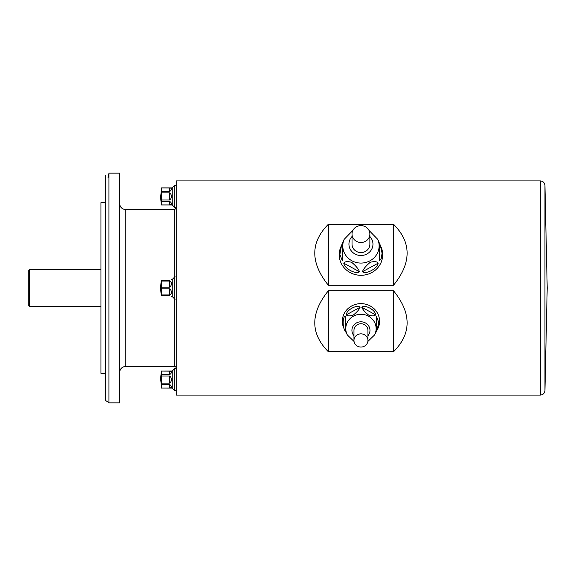<?xml version="1.0" encoding="UTF-8"?>
<svg xmlns="http://www.w3.org/2000/svg" width="576" height="576" viewBox="0 0 576 576"><rect width="100%" height="100%" fill="white"/><g stroke="black" fill="none" stroke-linecap="round" stroke-linejoin="round"><path stroke-width="0.86" d="M161.518 187.891L161.518 187.927A45.914 22.954 0 0 0 161.518 191.484L161.518 192.874A45.914 45.914 0 0 0 161.518 199.98L161.518 201.37A45.914 22.954 180 0 0 161.518 204.926L161.518 204.962A46.562 46.562 0 0 1 160.726 196.423L161.518 187.891L172.217 187.891L172.217 204.962L174.694 207.446L176.249 207.446M170.546 187.978L161.518 187.927M169.733 187.927C172.102 188.294 172.102 189.475 169.733 191.484L169.733 187.927M161.518 191.484L169.733 191.484M169.733 192.874C172.102 195.242 172.102 197.611 169.733 199.98L169.733 192.874L161.518 192.874M161.518 199.98L169.733 199.98M169.733 201.37C172.102 203.378 172.102 204.559 169.733 204.926L169.733 201.37L161.518 201.37M161.518 204.926L169.733 204.926L171.36 204.206M171.302 189.785L171.396 189.072M170.546 371.124L161.518 371.074L172.217 371.038L172.217 388.109L174.694 390.593L176.249 390.593M169.733 371.074C172.102 371.441 172.102 372.622 169.733 374.63L169.733 371.074M161.518 371.074A45.914 22.954 0 0 0 161.518 374.63L169.733 374.63M161.518 374.63L161.518 376.02A45.914 45.914 0 0 0 161.518 383.126L169.733 383.126L169.733 376.02L161.518 376.02M169.733 376.02C172.102 378.389 172.102 380.758 169.733 383.126M161.518 383.126L161.518 384.516A45.914 22.954 180 0 0 161.518 388.073L169.733 388.073L171.36 387.353M169.733 384.516C172.102 386.525 172.102 387.706 169.733 388.073L169.733 384.516L161.518 384.516M161.518 388.073L172.217 388.109M171.302 372.931L171.396 372.218M161.518 371.038A46.562 46.562 0 0 0 160.726 379.577L161.518 388.109M171.101 279.749L172.217 279.461L172.217 296.539L174.694 299.023L176.249 299.023M169.733 280.238C172.102 279.288 172.102 279.288 169.733 280.238L161.518 280.238L161.518 281.038A45.914 39.758 0 0 0 161.518 287.201L169.733 287.201L169.733 281.038L161.518 281.038M169.733 281.038C172.102 282.622 172.102 284.674 169.733 287.201M161.518 287.201L161.518 288.799A45.914 39.758 180 0 0 161.518 294.962L169.733 294.962L169.733 288.799L161.518 288.799M169.733 288.799C172.102 291.326 172.102 293.378 169.733 294.962M161.518 294.962L161.381 295.762A46.562 46.562 0 0 1 161.381 280.238L161.518 280.238M169.733 295.762C172.102 296.712 172.102 296.712 169.733 295.762C172.102 296.712 172.102 296.712 169.733 295.762L161.518 295.762M119.599 173.146L119.599 402.854L108.922 402.854L108.922 173.146L119.599 173.146M107.957 177.804L108.922 173.354M105.631 400.529L105.631 175.471L105.631 202.637L100.973 202.637L100.973 373.363L105.631 373.363L105.631 400.529L108.922 402.646M28.8 305.849L28.8 270.151L29.578 269.374L29.578 306.626L28.8 305.849M100.973 306.626L29.578 306.626M119.599 372.593C119.966 368.82 122.033 366.746 125.806 366.379L125.806 209.621L174.694 209.621L176.249 208.066M544.954 390.643C544.586 393.365 543.038 394.848 540.302 395.093L176.249 395.093L176.249 180.907L540.302 180.907C543.038 181.152 544.586 182.635 544.954 185.357L544.954 390.643L547.2 288.389M328.356 224.273L328.356 285.228L393.545 285.228C411.638 262.764 411.638 242.446 393.545 224.273L328.356 224.273C310.262 242.446 310.262 262.764 328.356 285.228M393.545 224.273L393.545 285.228M328.356 290.772L328.356 351.727L393.545 351.727C411.638 333.554 411.638 313.236 393.545 290.772L328.356 290.772C310.262 313.236 310.262 333.554 328.356 351.727M393.545 290.772L393.545 351.727M172.217 279.461L174.694 276.977L176.249 276.977M174.694 209.621L174.694 366.379C175.061 365.983 175.579 366.494 176.249 367.934M172.217 371.038L174.694 368.554L176.249 368.554M174.694 368.554L174.694 390.593M172.217 187.891L174.694 185.407L176.249 185.407M174.694 185.407L174.694 207.446M369.871 234.036A8.928 8.438 0 0 0 360.95 225.598A8.928 8.438 0 0 0 352.022 234.036A8.928 8.438 0 0 0 360.95 242.474A8.928 8.438 0 0 0 369.871 234.036L369.871 244.138A8.928 8.438 0 0 1 360.95 252.576A8.928 8.438 0 0 1 352.022 244.138L352.022 234.036M341.539 245.347L342.324 243.655L342.324 260.791L339.876 254.448L341.539 245.347L340.855 246.938A21.73 20.549 0 0 0 356.738 274.903A21.73 20.549 0 0 0 382.68 254.75A21.73 20.549 0 0 0 381.046 246.938L380.354 245.347L382.061 253.217L381.326 258.242L379.577 260.791L379.577 243.547L380.354 245.347M362.412 271.757C363.362 269.021 365.983 265.86 370.289 262.267C374.551 261.194 377.158 261.504 378.108 263.189C377.546 268.459 366.134 274.68 362.412 271.757L378.108 263.189M343.786 263.189C344.736 261.49 347.357 261.187 351.662 262.303C355.925 265.882 358.531 269.035 359.482 271.757C355.752 274.68 344.34 268.445 343.786 263.189L359.482 271.757M342.324 260.791L342.324 243.547L344.146 239.364L352.894 230.4M379.577 260.791L379.577 243.655M367.934 340.452A6.984 6.602 180 0 0 360.95 333.85A6.984 6.602 180 0 0 353.966 340.452A6.984 6.602 180 0 0 360.95 347.054A6.984 6.602 180 0 0 367.934 340.452L367.934 330.343A6.984 6.602 180 0 0 360.95 323.741A6.984 6.602 180 0 0 353.966 330.343L353.966 340.452M376.754 330.754L376.466 316.26L378.85 322.79L376.754 330.754L377.64 329.062A18.626 17.611 180 0 0 379.577 321.25A18.626 17.611 180 0 0 356.702 304.099A18.626 17.611 180 0 0 344.254 329.062L345.427 331.294C342.418 328.313 342.418 316.289 345.427 316.26L345.427 331.294L345.427 316.26M360.072 307.31C359.158 309.614 356.846 312.235 353.146 315.18C349.502 316.224 347.227 316.102 346.298 314.827C346.183 310.133 357.192 304.121 360.072 307.31L346.298 314.827M375.595 314.827C374.674 316.13 372.37 316.231 368.662 315.13C365.026 312.199 362.743 309.593 361.822 307.31C364.709 304.121 375.718 310.14 375.595 314.827L361.822 307.31M354.046 341.467L347.364 334.987A15.163 14.335 -0 0 1 357.494 314.669A15.163 14.335 -0 0 1 376.114 328.63A15.163 14.335 -0 0 1 374.537 334.987L376.466 331.301L376.466 316.26M540.302 395.093L540.302 180.907M369.007 230.4L377.755 239.364A18.166 17.179 180 0 1 379.116 245.894A18.166 17.179 180 0 1 357.43 262.75A18.166 17.179 180 0 1 344.146 239.364M352.022 236.534A12.01 11.362 0 0 0 356.645 254.743A12.01 11.362 0 0 0 372.96 244.138A12.01 11.362 0 0 0 369.871 236.534M367.934 335.75A9.022 8.532 180 0 0 369.972 330.343A9.022 8.532 180 0 0 357.912 322.308A9.022 8.532 180 0 0 353.966 335.75M161.518 204.962L172.217 204.962M171.396 296.539L172.217 296.539M100.973 269.374L29.578 269.374M125.806 366.379L174.694 366.379M544.954 185.357L547.2 287.611M125.806 209.621C122.033 209.254 119.966 207.18 119.599 203.407M377.755 239.364L379.57 243.547M347.364 334.987L345.427 331.301M374.537 334.987L367.848 341.467"/></g></svg>

